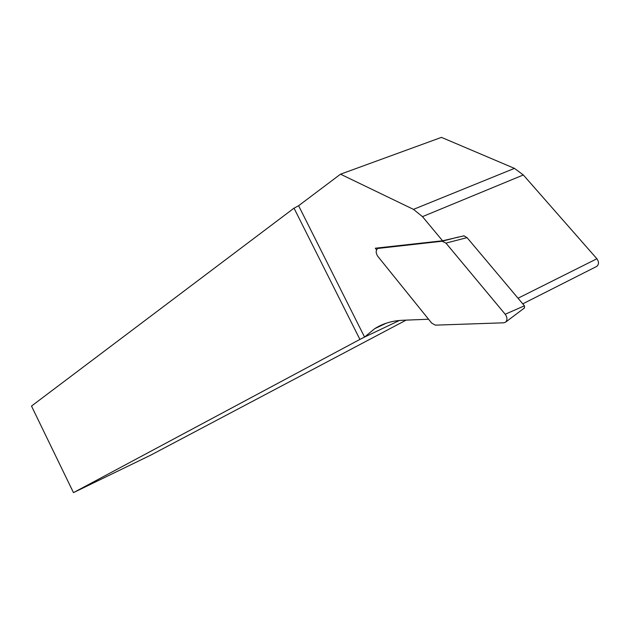 <?xml version="1.0" encoding="UTF-8"?>
<svg xmlns="http://www.w3.org/2000/svg" width="630" height="630" viewBox="0 0 630 630"><rect width="100%" height="100%" fill="white"/><g stroke="black" fill="none" stroke-linecap="round" stroke-linejoin="round"><path stroke-width="0.94" d="M376.575 249.787L375.307 248.22L442.567 240.778L422.478 216.641L413.477 209.373L340.515 174.187L441.457 137.371L514.458 168.375L523.317 174.967L596.901 258.765C599.051 261.844 599.004 264.395 596.76 266.395L596.232 266.663M406.114 320.127L150.72 455.151L73.466 492.628L31.5 406.066L294.021 208.16L359.903 339.405L364.565 337.066L298.604 205.726L340.515 174.187M399.428 320.473L364.565 337.066L374.716 328.679C382.78 323.552 392.073 320.749 402.609 320.268L428.558 319.237M464.192 235.817L442.567 240.778M73.466 492.628L359.903 339.405M294.021 208.16L298.604 205.726M435.346 325.143L503.795 322.804L505.622 322.135C507.512 320.016 507.37 317.386 505.205 314.244L445.953 243.117L442.126 241.227L377.827 248.448C375.653 250.275 375.645 252.913 377.819 256.363L431.7 323.127L435.346 325.143M524.026 308.094L524.522 307.905L524.42 305.81L467.05 237.628L445.953 243.117M463.743 235.762L467.05 237.628M596.901 258.765L518.041 298.226M523.317 174.967L422.478 216.641M514.458 168.375L413.477 209.373M378.599 248.228L381.433 247.543M442.126 241.227L458.293 237.053M505.205 314.244L524.42 305.81M596.76 266.395L522.766 303.841M386.379 323.151L374.716 328.679M524.522 307.905L505.622 322.135"/></g></svg>
